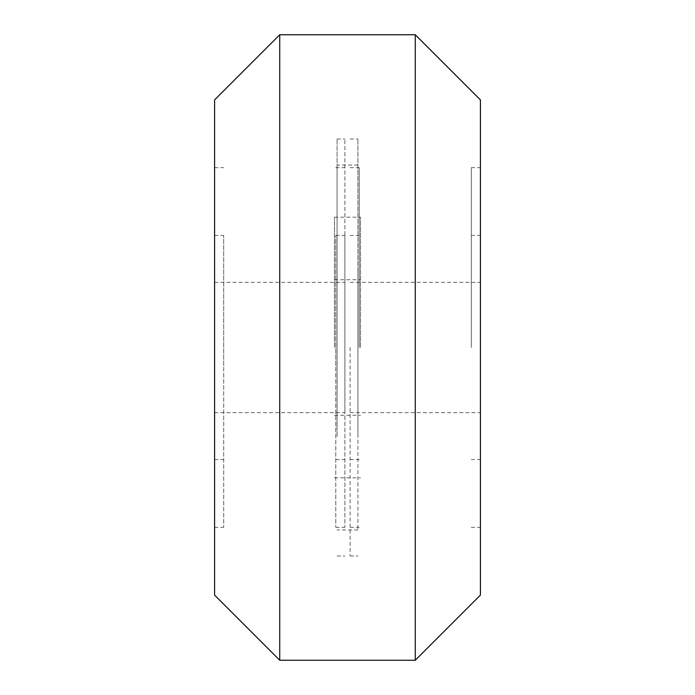 <?xml version="1.0" encoding="UTF-8"?>
<svg xmlns="http://www.w3.org/2000/svg" width="695" height="695" viewBox="0 0 695 695"><rect width="100%" height="100%" fill="white"/><g stroke="black" fill="none" stroke-linecap="round" stroke-linejoin="round"><path stroke-width="0.52" stroke-dasharray="3.48 2.61" d="M334.469 347.5L334.469 217.188L334.469 347.5M360.531 347.5L360.531 217.188L360.531 347.5M350.106 347.5L350.106 556L350.106 347.5M480.419 347.5L480.419 556L480.419 347.5M471.297 347.5L471.297 167.669L471.297 347.5M359.228 347.5L359.228 167.669L359.228 347.5M214.581 381.095L214.581 139L214.581 381.095M344.894 381.095L344.894 139L344.894 381.095M344.894 318.519L344.894 527.331L344.894 318.519M335.772 318.519L335.772 527.331L335.772 318.519M335.772 365.561L335.772 235.431L335.772 365.561M344.894 365.561L344.894 235.431L344.894 365.561M344.894 336.997L344.894 412.656L344.894 336.997M214.581 336.997L214.581 412.656L214.581 336.997M214.581 365.561L214.581 235.431L214.581 365.561M223.703 365.561L223.703 235.431L223.703 365.561M223.703 318.519L223.703 527.331L223.703 318.519M214.581 318.519L214.581 527.331L214.581 318.519M214.581 99.906L214.581 595.094M279.738 660.25L279.738 34.75M480.419 595.094L480.419 99.906M415.262 34.75L415.262 660.25M337.075 425.27L337.075 165.062L337.075 425.27M357.925 269.73L357.925 529.938L357.925 269.73M480.419 436.382L480.419 139L480.419 436.382M357.925 436.382L357.925 139L357.925 436.382M214.581 436.382L214.581 139L214.581 436.382M337.075 436.382L337.075 139L337.075 436.382M334.469 217.188L360.531 217.188M334.469 415.262L360.531 415.262M334.469 279.738L360.531 279.738M334.469 477.812L360.531 477.812M350.106 556L357.925 556M471.297 167.669L480.419 167.669M471.297 459.569L480.419 459.569M350.106 282.344L480.419 282.344M350.106 459.569L359.228 459.569M350.106 167.669L359.228 167.669M350.106 527.331L359.228 527.331M350.106 235.431L359.228 235.431M350.106 412.656L480.419 412.656M471.297 235.431L480.419 235.431M471.297 527.331L480.419 527.331M350.106 139L357.925 139M337.075 556L344.894 556M335.772 167.669L344.894 167.669M335.772 459.569L344.894 459.569M214.581 282.344L344.894 282.344M214.581 459.569L223.703 459.569M214.581 167.669L223.703 167.669M214.581 527.331L223.703 527.331M214.581 235.431L223.703 235.431M214.581 412.656L344.894 412.656M335.772 235.431L344.894 235.431M335.772 527.331L344.894 527.331M337.075 139L344.894 139M357.925 165.062L337.075 165.062M357.925 529.938L337.075 529.938"/><path stroke-width="1.04" d="M279.738 660.25L214.581 595.094L214.581 99.906L279.738 34.75L279.738 660.25L415.262 660.25L415.262 34.75L279.738 34.75M415.262 34.75L480.419 99.906L480.419 595.094L415.262 660.25"/></g></svg>
